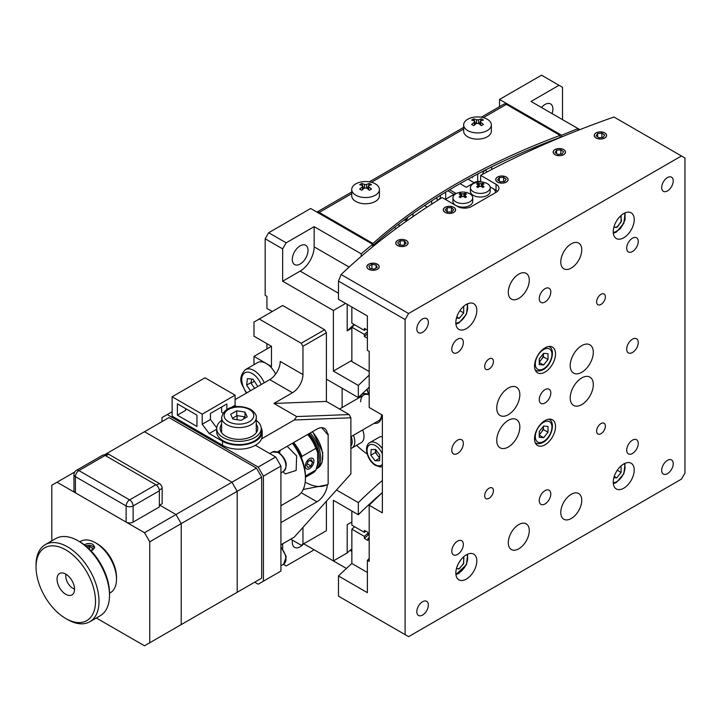 <?xml version="1.0" encoding="UTF-8"?>
<svg xmlns="http://www.w3.org/2000/svg" width="721" height="721" viewBox="0 0 721 721"><rect width="100%" height="100%" fill="white"/><g stroke="black" fill="none" stroke-linecap="round" stroke-linejoin="round"><path stroke-width="1.08" d="M552.061 113.594A11.13 6.426 120 0 0 550.592 103.932A11.13 6.426 120 0 0 545.022 104.482A11.13 6.426 120 0 0 541.489 107.492M300.161 264.03A11.13 6.426 120 0 0 307.425 254.225A11.13 6.426 120 0 0 305.722 245.302A11.13 6.426 120 0 0 300.161 245.852A11.13 6.426 120 0 0 292.888 255.667A11.13 6.426 120 0 0 294.592 264.58A11.13 6.426 120 0 0 300.161 264.03M292.474 540.182A11.13 6.426 120 0 0 294.592 547.329A11.13 6.426 120 0 0 300.161 546.779A11.13 6.426 120 0 0 303.658 543.805M579.855 129.636L531.035 101.454L559.018 85.294L562.515 87.313L562.515 119.632M283.353 564.345L286.165 565.967L314.149 549.808L346.431 568.445M351.857 551.385L350.064 550.348L351.857 548.96M350.064 550.348A813.793 469.84 0 0 0 347.189 552.953L347.189 524.681L351.857 521.986M578.071 130.339L578.071 128.608A813.793 469.84 0 0 0 561.578 135.242L499.554 99.435L499.554 106.645M559.018 85.294L541.525 75.2L499.554 99.435M336.482 490.001L358.328 502.609L358.328 514.731L333.39 500.329L333.39 560.92L303.712 543.778M369.188 375.109A784.115 452.707 0 0 0 358.328 385.474L358.328 397.595L326.397 379.147M358.328 385.474L333.39 371.072L333.39 310.481L282.668 281.199L300.161 271.105A19.791 11.428 120 0 0 314.149 246.861L314.149 226.664L361.194 253.828L361.194 256.379M272.223 311.526L266.923 308.462L266.923 296.349L265.175 295.34L265.175 238.786L282.668 248.88L282.668 281.199M266.923 348.919L266.923 343.665M282.668 548.744L282.668 543.814M361.194 253.828A813.793 469.84 0 0 1 372.676 244.302L310.652 208.495L268.672 232.73L286.165 242.824L314.149 226.664M354.191 324.513A813.793 469.84 0 0 0 347.189 330.795L347.189 304.316M372.676 244.302L372.676 246.762M561.578 136.999L561.578 135.242M282.668 248.88L286.165 242.824M265.175 238.786L268.672 232.73M358.328 514.731A784.115 452.707 180 0 1 382.364 492.56M358.328 502.609A784.115 452.707 180 0 1 382.364 480.438M369.188 387.222A784.115 452.707 0 0 0 358.328 397.595M351.857 360.41L333.39 371.072M347.189 330.795L351.857 328.1M345.629 303.415L333.39 310.481M333.39 560.92L347.189 552.953M593.302 352.29A16.322 9.427 120 0 0 589.922 344.818A16.322 9.427 120 0 0 577.341 349.189A16.322 9.427 120 0 0 570.212 365.619A16.322 9.427 120 0 0 573.592 373.09A16.322 9.427 120 0 0 586.173 368.719A16.322 9.427 120 0 0 593.302 352.29M593.302 384.608A16.322 9.427 120 0 0 589.922 377.128A16.322 9.427 120 0 0 577.341 381.508A16.322 9.427 120 0 0 570.212 397.938A16.322 9.427 120 0 0 573.592 405.409A16.322 9.427 120 0 0 586.173 401.038A16.322 9.427 120 0 0 593.302 384.608M519.841 427.021A16.322 9.427 120 0 0 516.461 419.541A16.322 9.427 120 0 0 503.88 423.921A16.322 9.427 120 0 0 496.751 440.351A16.322 9.427 120 0 0 500.131 447.822A16.322 9.427 120 0 0 512.712 443.442A16.322 9.427 120 0 0 519.841 427.021M519.841 394.702A16.322 9.427 120 0 0 516.461 387.231A16.322 9.427 120 0 0 503.88 391.602A16.322 9.427 120 0 0 496.751 408.032A16.322 9.427 120 0 0 500.131 415.503A16.322 9.427 120 0 0 512.712 411.132A16.322 9.427 120 0 0 519.841 394.702M581.757 249.899A14.844 8.571 120 0 0 578.684 243.103A14.844 8.571 120 0 0 567.247 247.078A14.844 8.571 120 0 0 560.767 262.011A14.844 8.571 120 0 0 563.84 268.807A14.844 8.571 120 0 0 575.277 264.832A14.844 8.571 120 0 0 581.757 249.899M529.286 280.19A14.844 8.571 120 0 0 526.213 273.394A14.844 8.571 120 0 0 514.776 277.369A14.844 8.571 120 0 0 508.296 292.302A14.844 8.571 120 0 0 511.369 299.098A14.844 8.571 120 0 0 522.806 295.123A14.844 8.571 120 0 0 529.286 280.19M529.286 530.629A14.844 8.571 120 0 0 526.213 523.834A14.844 8.571 120 0 0 514.776 527.808A14.844 8.571 120 0 0 508.296 542.742A14.844 8.571 120 0 0 511.369 549.537A14.844 8.571 120 0 0 522.806 545.563A14.844 8.571 120 0 0 529.286 530.629M581.757 500.329A14.844 8.571 120 0 0 578.684 493.534A14.844 8.571 120 0 0 567.247 497.517A14.844 8.571 120 0 0 560.767 512.451A14.844 8.571 120 0 0 563.84 519.246A14.844 8.571 120 0 0 575.277 515.263A14.844 8.571 120 0 0 581.757 500.329M550.799 392.99A8.165 4.714 120 0 0 549.105 389.25A8.165 4.714 120 0 0 542.814 391.44A8.165 4.714 120 0 0 539.254 399.65A8.165 4.714 120 0 0 540.948 403.39A8.165 4.714 120 0 0 547.23 401.2A8.165 4.714 120 0 0 550.799 392.99M506.286 177.042A6.183 3.569 0 0 0 499.545 176.266A6.183 3.569 0 0 0 495.733 179.565A6.183 3.569 0 0 0 497.544 182.089A6.183 3.569 0 0 0 504.276 182.864A6.183 3.569 0 0 0 508.098 179.565A6.183 3.569 0 0 0 506.286 177.042M563.705 149.598A6.183 3.569 0 0 0 556.963 148.823A6.183 3.569 0 0 0 553.151 152.122A6.183 3.569 0 0 0 554.963 154.645A6.183 3.569 0 0 0 561.695 155.421A6.183 3.569 0 0 0 565.516 152.122A6.183 3.569 0 0 0 563.705 149.598M604.793 132.925A6.183 3.569 0 0 0 598.051 132.159A6.183 3.569 0 0 0 594.239 135.458A6.183 3.569 0 0 0 596.051 137.981A6.183 3.569 0 0 0 602.783 138.756A6.183 3.569 0 0 0 606.604 135.458A6.183 3.569 0 0 0 604.793 132.925M377.416 264.201A6.183 3.569 0 0 0 370.675 263.426A6.183 3.569 0 0 0 366.863 266.725A6.183 3.569 0 0 0 368.674 269.257A6.183 3.569 0 0 0 375.407 270.024A6.183 3.569 0 0 0 379.228 266.725A6.183 3.569 0 0 0 377.416 264.201M406.293 240.481A6.183 3.569 0 0 0 399.551 239.705A6.183 3.569 0 0 0 395.73 243.004A6.183 3.569 0 0 0 397.541 245.528A6.183 3.569 0 0 0 404.283 246.303A6.183 3.569 0 0 0 408.104 243.004A6.183 3.569 0 0 0 406.293 240.481M453.815 207.333A6.183 3.569 0 0 0 447.074 206.557A6.183 3.569 0 0 0 443.262 209.856A6.183 3.569 0 0 0 445.073 212.38A6.183 3.569 0 0 0 451.806 213.155A6.183 3.569 0 0 0 455.627 209.856A6.183 3.569 0 0 0 453.815 207.333M555.521 353.903A14.844 8.571 120 0 0 552.448 347.116A14.844 8.571 120 0 0 541.011 351.091A14.844 8.571 120 0 0 534.531 366.025A14.844 8.571 120 0 0 537.605 372.82A14.844 8.571 120 0 0 549.042 368.846A14.844 8.571 120 0 0 555.521 353.903M555.521 426.616A14.844 8.571 120 0 0 552.448 419.82A14.844 8.571 120 0 0 541.011 423.795A14.844 8.571 120 0 0 534.531 438.728A14.844 8.571 120 0 0 537.605 445.524A14.844 8.571 120 0 0 549.042 441.549A14.844 8.571 120 0 0 555.521 426.616M605.37 296.854A6.183 3.569 120 0 0 604.09 294.024A6.183 3.569 120 0 0 599.322 295.673A6.183 3.569 120 0 0 596.618 301.901A6.183 3.569 120 0 0 597.907 304.731A6.183 3.569 120 0 0 602.666 303.072A6.183 3.569 120 0 0 605.37 296.854M605.37 426.111A6.183 3.569 120 0 0 604.09 423.281A6.183 3.569 120 0 0 599.322 424.93A6.183 3.569 120 0 0 596.618 431.158A6.183 3.569 120 0 0 597.907 433.988A6.183 3.569 120 0 0 602.666 432.33A6.183 3.569 120 0 0 605.37 426.111M493.425 490.74A6.183 3.569 120 0 0 492.146 487.91A6.183 3.569 120 0 0 487.378 489.559A6.183 3.569 120 0 0 484.683 495.787A6.183 3.569 120 0 0 485.963 498.617A6.183 3.569 120 0 0 490.731 496.958A6.183 3.569 120 0 0 493.425 490.74M493.425 361.482A6.183 3.569 120 0 0 492.146 358.652A6.183 3.569 120 0 0 487.378 360.302A6.183 3.569 120 0 0 484.683 366.529A6.183 3.569 120 0 0 485.963 369.359A6.183 3.569 120 0 0 490.731 367.701A6.183 3.569 120 0 0 493.425 361.482M638.247 241.517A8.165 4.714 120 0 0 636.562 237.777A8.165 4.714 120 0 0 630.271 239.967A8.165 4.714 120 0 0 626.702 248.177A8.165 4.714 120 0 0 628.397 251.917A8.165 4.714 120 0 0 634.687 249.727A8.165 4.714 120 0 0 638.247 241.517M638.247 443.478A8.165 4.714 120 0 0 636.562 439.738A8.165 4.714 120 0 0 630.271 441.928A8.165 4.714 120 0 0 626.702 450.147A8.165 4.714 120 0 0 628.397 453.879A8.165 4.714 120 0 0 634.687 451.688A8.165 4.714 120 0 0 638.247 443.478M463.342 544.463A8.165 4.714 120 0 0 461.656 540.723A8.165 4.714 120 0 0 455.366 542.913A8.165 4.714 120 0 0 451.797 551.123A8.165 4.714 120 0 0 453.491 554.864A8.165 4.714 120 0 0 459.782 552.674A8.165 4.714 120 0 0 463.342 544.463M463.342 342.493A8.165 4.714 120 0 0 461.656 338.762A8.165 4.714 120 0 0 455.366 340.943A8.165 4.714 120 0 0 451.797 349.162A8.165 4.714 120 0 0 453.491 352.893A8.165 4.714 120 0 0 459.782 350.712A8.165 4.714 120 0 0 463.342 342.493M638.247 342.493A8.165 4.714 120 0 0 636.562 338.762A8.165 4.714 120 0 0 630.271 340.943A8.165 4.714 120 0 0 626.702 349.162A8.165 4.714 120 0 0 628.397 352.893A8.165 4.714 120 0 0 634.687 350.712A8.165 4.714 120 0 0 638.247 342.493M550.799 292.005A8.165 4.714 120 0 0 549.105 288.265A8.165 4.714 120 0 0 542.814 290.455A8.165 4.714 120 0 0 539.254 298.665A8.165 4.714 120 0 0 540.948 302.405A8.165 4.714 120 0 0 547.23 300.215A8.165 4.714 120 0 0 550.799 292.005M550.799 493.966A8.165 4.714 120 0 0 549.105 490.235A8.165 4.714 120 0 0 542.814 492.416A8.165 4.714 120 0 0 539.254 500.635A8.165 4.714 120 0 0 540.948 504.367A8.165 4.714 120 0 0 547.23 502.186A8.165 4.714 120 0 0 550.799 493.966M463.342 443.478A8.165 4.714 120 0 0 461.656 439.738A8.165 4.714 120 0 0 455.366 441.928A8.165 4.714 120 0 0 451.797 450.138A8.165 4.714 120 0 0 453.491 453.879A8.165 4.714 120 0 0 459.782 451.688A8.165 4.714 120 0 0 463.342 443.478M673.234 180.926A8.165 4.714 120 0 0 671.539 177.186A8.165 4.714 120 0 0 665.249 179.376A8.165 4.714 120 0 0 661.689 187.586A8.165 4.714 120 0 0 663.374 191.326A8.165 4.714 120 0 0 669.665 189.136A8.165 4.714 120 0 0 673.234 180.926M673.234 463.675A8.165 4.714 120 0 0 671.539 459.935A8.165 4.714 120 0 0 665.249 462.125A8.165 4.714 120 0 0 661.689 470.335A8.165 4.714 120 0 0 663.374 474.076A8.165 4.714 120 0 0 669.665 471.885A8.165 4.714 120 0 0 673.234 463.675M428.364 605.045A8.165 4.714 120 0 0 426.67 601.314A8.165 4.714 120 0 0 420.379 603.495A8.165 4.714 120 0 0 416.819 611.714A8.165 4.714 120 0 0 418.513 615.446A8.165 4.714 120 0 0 424.804 613.265A8.165 4.714 120 0 0 428.364 605.045M428.364 322.296A8.165 4.714 120 0 0 426.67 318.565A8.165 4.714 120 0 0 420.379 320.746A8.165 4.714 120 0 0 416.819 328.965A8.165 4.714 120 0 0 418.513 332.696A8.165 4.714 120 0 0 424.804 330.515A8.165 4.714 120 0 0 428.364 322.296M634.228 219.599A14.844 8.571 120 0 0 631.154 212.803A14.844 8.571 120 0 0 619.718 216.787A14.844 8.571 120 0 0 613.238 231.72A14.844 8.571 120 0 0 616.311 238.516A14.844 8.571 120 0 0 627.748 234.532A14.844 8.571 120 0 0 634.228 219.599M634.228 470.038A14.844 8.571 120 0 0 631.154 463.243A14.844 8.571 120 0 0 619.718 467.217A14.844 8.571 120 0 0 613.238 482.151A14.844 8.571 120 0 0 616.311 488.946A14.844 8.571 120 0 0 627.748 484.972A14.844 8.571 120 0 0 634.228 470.038M476.815 560.92A14.844 8.571 120 0 0 473.742 554.125A14.844 8.571 120 0 0 462.305 558.099A14.844 8.571 120 0 0 455.825 573.033A14.844 8.571 120 0 0 458.898 579.828A14.844 8.571 120 0 0 470.335 575.854A14.844 8.571 120 0 0 476.815 560.92M476.815 310.481A14.844 8.571 120 0 0 473.742 303.685A14.844 8.571 120 0 0 462.305 307.669A14.844 8.571 120 0 0 455.825 322.602A14.844 8.571 120 0 0 458.898 329.398A14.844 8.571 120 0 0 470.335 325.414A14.844 8.571 120 0 0 476.815 310.481M408.6 636.652L681.453 479.123L684.95 473.066L684.95 157.998L681.453 155.979L408.6 313.509L405.103 319.574L405.103 634.633L408.6 636.652M481.682 182.016L480.637 181.413A811.323 468.416 0 0 0 480.312 181.584M497.445 191.326A9.896 5.714 0 0 0 496.048 190.317L492.569 188.307M405.103 319.574L338.473 281.1L338.473 299.278L367.377 315.969L367.377 350.298L369.188 351.343L369.188 407.491L382.364 415.098L382.364 512.847L369.188 505.241L369.188 561.389L367.377 560.343L367.377 592.662L338.473 575.971L338.473 596.168L405.103 634.633M338.473 281.1L341.105 274.539A811.323 468.416 180 0 1 442.153 197.572L457.574 206.476A9.896 5.714 0 0 0 471.561 206.476L496.048 192.336A9.896 5.714 0 0 0 498.95 188.298A9.896 5.714 0 0 0 496.048 184.261L480.637 175.356L480.637 181.413M480.637 175.356A811.323 468.416 180 0 1 613.959 117.009L681.453 155.979M341.105 274.539L408.6 313.509M338.473 575.971A811.323 468.416 180 0 1 351.857 563.498L351.857 529.169A811.323 468.416 180 0 1 354.597 526.709M369.188 558.559A771.74 445.56 0 0 0 367.377 560.343M369.188 505.241A769.271 444.136 180 0 1 382.364 492.605M372.676 245.311L372.955 245.473A625.81 361.302 180 0 1 560.109 137.423L560.109 135.404L506.367 104.383L483.367 117.658M372.955 245.473L372.955 243.455A625.81 361.302 180 0 1 560.109 135.404M351.722 193.67L319.223 212.434L372.955 243.455M319.223 212.434A4.948 2.857 -120 0 0 316.907 212.1M481.249 117.208L503.898 104.139A4.948 2.857 60 0 1 506.367 104.383M404.382 219.833A2.469 1.424 120 0 0 404.742 220.229A2.469 1.424 120 0 0 405.977 220.103A2.469 1.424 120 0 0 407.707 217.372M440.053 195.544A2.469 1.424 -60 0 1 440.252 197.563A2.469 1.424 -60 0 1 438.683 199.609A2.469 1.424 -60 0 1 437.449 199.726A2.469 1.424 -60 0 1 437.223 197.32M486.351 172.301A2.469 1.424 120 0 0 485.918 170.498A2.469 1.424 120 0 0 484.683 170.625A2.469 1.424 120 0 0 482.98 174.094M445.677 192.092L445.677 199.609M424.543 205.575L427.156 207.089M431.69 200.862L431.69 204.16M536.298 147.913L535.099 147.228M468.037 179.196L474.193 182.746M394.342 227.521L396.153 228.575M491.677 166.875L491.677 169.498M471.642 177.231L472.435 177.69L472.435 176.798M477.69 174.013L477.69 181.449M412.971 213.578L412.971 216.597M398.983 223.916L398.983 226.511M374.136 423.317A16.322 9.427 -120 0 0 381.661 415.161A16.322 9.427 -120 0 0 381.652 414.692M350.884 436.746L378.588 420.74A14.844 8.571 -120 0 0 381.643 414.683M368.629 394.666A14.844 8.571 -120 0 0 363.745 395.036A14.844 8.571 -120 0 0 360.671 401.831M368.467 394.351A16.322 9.427 -120 0 0 359.301 397.604M342.133 407.518L342.133 388.24M356.616 445.308A57.878 33.418 -120 0 0 367.16 453.924M369.188 535.135L367.98 534.432L367.98 532.413L364.393 530.35L364.393 532.368A794.01 458.412 180 0 1 365.754 531.134M351.857 510.991L351.857 525.131L364.393 532.368M371.567 502.177L372.027 502.438M367.377 333.769A794.01 458.412 0 0 0 364.393 336.464L364.393 334.445L351.857 327.199A811.323 468.416 180 0 1 354.597 324.747M367.377 331.75A794.01 458.412 0 0 0 364.393 334.445M369.188 371.54L351.857 361.536L351.857 327.199M364.393 336.464L367.377 338.185M368.494 534.739A794.01 458.412 0 0 0 364.393 538.425L364.393 536.406L351.857 529.169M367.98 533.179A794.01 458.412 0 0 0 364.393 536.406M364.393 538.425L367.98 540.498L367.98 538.479A789.062 455.555 0 0 1 369.188 537.379M369.188 539.173L367.98 538.479M367.377 572.465L351.857 563.498M367.377 330.101L364.393 328.379L364.393 330.398A794.01 458.412 180 0 1 365.754 329.173M351.857 307.002L351.857 323.161L364.393 330.398M379.724 458.168L375.416 452.554L375.56 449.453A6.183 3.569 -120 0 0 375.551 449.724A6.183 3.569 -120 0 0 377.534 455.366A6.183 3.569 -120 0 0 379.688 457.411A6.183 3.569 -120 0 0 379.751 457.456M371.135 449.507L375.632 449.453L379.868 455.077L379.606 460.746L375.109 460.8L370.873 455.185L371.135 449.507M382.364 466.649L380.066 466.947L375.253 465.27C367.313 460.53 363.213 445.966 369.873 442.586L379.057 437.286A13.609 7.859 60 0 1 382.364 436.701M379.652 458.177L375.109 460.8M375.416 452.554L370.873 455.185M362.636 429.959A13.609 7.859 60 0 1 363.267 431.78A13.609 7.859 60 0 1 361.185 442.676L352.001 447.975A13.609 7.859 60 0 0 354.083 437.088A13.609 7.859 60 0 0 353.452 435.259M543.454 426.715A6.183 3.569 120 0 0 543.436 426.273A6.183 3.569 -60 0 1 543.454 426.715L543.454 429.626L541.264 432.348A6.183 3.569 120 0 0 543.454 426.715A6.183 3.569 -60 0 1 541.264 432.348L539.254 434.853L541.264 432.348A6.183 3.569 -60 0 1 539.254 434.186A6.183 3.569 120 0 0 541.264 432.348L543.454 429.626L547.996 432.258L543.625 437.692L539.254 437.305L539.254 431.473L543.625 426.03L547.996 426.426L547.996 432.258L543.625 437.692L539.254 437.305L539.254 431.473L543.625 426.03L547.996 426.426L547.996 432.258L543.454 429.626L543.454 426.715M539.254 435.169L543.625 437.692L539.254 435.169M543.454 354.011A6.183 3.569 120 0 0 543.436 353.569L543.454 356.922L541.264 359.644A6.183 3.569 120 0 0 543.454 354.011A6.183 3.569 -60 0 1 541.264 359.644L539.254 362.14L541.264 359.644A6.183 3.569 -60 0 1 539.254 361.473A6.183 3.569 120 0 0 541.264 359.644L543.454 356.922L547.996 359.545L543.625 364.988L539.254 364.601L539.254 358.77L543.625 353.326L547.996 353.714L547.996 359.545L543.625 364.988L539.254 364.601L539.254 358.77L543.625 353.326L547.996 353.714L547.996 359.545L543.454 356.922L543.454 354.011A6.183 3.569 -60 0 0 543.436 353.569L543.454 354.011M539.254 362.465L543.625 364.988L539.254 362.465M317.646 460.304A22.63 13.068 -120 0 0 317.646 453.626M305.181 482.088A44.522 25.704 -120 0 0 305.407 482.214A44.522 25.704 -120 0 0 327.298 484.629M303.199 489.487L326.892 484.863L328.145 484.133L328.145 433.844L327.415 434.267A14.844 8.571 -60 0 0 324.369 428.364A14.844 8.571 -60 0 0 316.952 429.094L277.549 451.842M235.091 399.614L269.726 379.616A14.844 8.571 120 0 0 280.217 361.437L302.955 374.569L302.955 346.287L301.207 343.259L259.227 319.024L253.981 322.053L253.981 336.193L271.475 346.287L271.475 366.484L253.981 356.39L253.981 364.673M172.13 411.727L167.227 414.557L258.181 467.064L275.674 456.97L280.92 466.054L263.426 476.157L263.426 581.171L280.92 571.077L280.92 466.054M255.378 445.254L275.674 456.97M302.955 374.569A14.844 8.571 -60 0 1 292.465 392.747L273.926 403.445L326.397 401.426L349.135 414.557L350.884 417.792L294.276 419.973L261.57 438.855M294.276 419.973L296.655 416.576L349.135 414.557M273.926 403.445L296.655 416.576M263.426 581.171L258.181 584.208L254.684 582.18M280.92 544.824L294.276 537.109L350.884 473.922L350.884 417.792M321.701 427.67L327.415 434.267M259.227 319.024L282.668 305.497L324.648 329.731L326.397 332.76L302.955 346.287M326.397 401.426L326.397 332.76M290.716 539.164L301.207 545.229L326.397 530.683L326.397 501.257M302.955 544.22L302.955 527.421M327.415 484.557A14.844 8.571 -60 0 1 316.952 501.807L280.92 522.608M253.981 356.39L271.475 346.296M161.982 421.623L161.982 417.585L167.227 414.557M263.426 476.157L258.181 467.064M301.207 343.259L324.648 329.731M293.627 442.559A27.209 15.709 60 0 1 301.91 456.42L315.897 448.345A27.209 15.709 -120 0 0 307.615 434.484M308.056 434.231A24.739 14.285 60 0 1 317.646 452.527L315.897 448.345M305.407 477.275L312.716 473.057A27.209 15.709 -120 0 0 315.897 470.038L305.407 476.094M315.897 470.038L317.646 463.837L317.646 452.527M301.91 456.42L301.441 457.844M280.28 450.264A12.365 7.138 -60 0 1 279.433 452.833M287.165 446.29L296.646 455.951L296.133 470.452L285.462 473.877L282.866 471.723M280.92 505.7L297.205 496.291A39.574 22.847 -120 0 0 305.407 478.176A39.574 22.847 -120 0 0 292.347 443.298M292.825 443.027A37.104 21.423 60 0 1 305.407 476.157L305.407 478.176M90.801 550.61L92.892 549.898L94.703 547.104L92.892 544.319C89.981 543.102 87.07 543.283 84.15 544.851M65.782 594.302A12.365 7.138 60 0 1 57.707 583.406A12.365 7.138 60 0 1 59.6 573.492A12.365 7.138 60 0 1 65.782 574.105A12.365 7.138 60 0 1 73.866 585.001A12.365 7.138 60 0 1 71.965 594.915A12.365 7.138 60 0 1 65.782 594.302M97.263 543.814L95.514 542.805L97.263 543.814A27.209 15.709 60 0 1 116.505 577.133L116.505 579.152A29.678 17.133 -120 0 0 95.514 542.805L95.514 542.805A29.678 17.133 -120 0 0 80.68 541.327L79.824 541.822M109.511 593.23L110.358 592.743A29.678 17.133 -120 0 0 116.505 579.152M79.779 541.795L78.03 540.786L79.779 541.795A42.052 24.28 60 0 1 109.511 593.293L109.511 595.312A44.522 25.704 -120 0 0 78.03 540.786A44.522 25.704 -120 0 0 78.03 540.777A44.522 25.704 -120 0 0 55.769 538.578L45.27 544.634A44.522 25.704 60 0 1 67.531 546.842A44.522 25.704 60 0 1 96.623 586.074A44.522 25.704 60 0 1 89.792 621.754A44.522 25.704 60 0 1 67.531 619.546L65.782 618.537A42.052 24.28 -120 0 0 95.514 601.368A42.052 24.28 -120 0 0 65.782 549.871A42.052 24.28 -120 0 0 36.05 567.039A42.052 24.28 -120 0 0 65.782 618.537L67.531 619.546M89.792 621.754L100.291 615.698A44.522 25.704 -120 0 0 109.511 595.312M36.05 567.039L36.05 565.021A44.522 25.704 60 0 1 45.27 544.634M256.433 468.073L261.678 477.167L149.743 541.795L144.488 532.702L231.946 482.214L144.488 431.726L231.946 482.214L256.433 468.073L168.975 417.585L104.112 455.032M96.317 617.987L144.488 645.8L181.223 624.593L181.223 523.617L175.978 514.524L159.711 505.133L175.978 514.524L181.223 523.617L181.223 624.593L261.678 578.143L261.678 477.167M237.191 592.283L237.191 491.298L231.946 482.214L237.191 491.298L237.191 592.283L231.946 595.312M181.223 624.593L175.978 627.63M105.14 455.456L78.904 470.597A4.948 2.857 60 0 0 76.426 470.353L102.661 455.203A4.948 2.857 60 0 1 105.14 455.456L155.862 484.737A4.948 2.857 60 0 1 159.359 490.794L159.359 506.953L133.124 522.103A4.948 2.857 180 0 1 126.13 522.103L126.13 505.944L75.408 476.662L75.408 492.813L126.13 522.103M75.408 492.813A4.948 2.857 180 0 1 73.957 490.794L73.957 474.634A4.948 2.857 0 0 0 75.408 476.662A4.948 2.857 -60 0 1 78.904 470.597L129.627 499.887L155.862 484.737M104.644 455.203L106.654 454.041A3.956 2.289 60 0 1 108.637 454.239L159.359 483.521A3.956 2.289 60 0 1 162.153 488.369L162.153 503.718L159.359 505.34M74.714 472.012L51.795 485.242L51.795 540.867M149.743 541.795L149.743 642.772M57.04 482.214L144.488 532.702M66.008 574.24A9.896 5.714 -120 0 0 65.782 576.124A9.896 5.714 -120 0 0 72.776 588.246L74.533 589.255L72.776 588.246A9.896 5.714 -120 0 0 74.524 588.994M65.782 574.105L65.782 576.124M254.594 388.349L251.061 383.184L251.575 379.057M254.423 381.247L251.061 383.184M445.794 199.672A4.948 2.857 -0 0 1 447.074 198.392L455.825 193.345L449.58 189.74M454.077 194.355L447.867 190.768M460.034 183.657L466.316 187.289L475.067 182.233A4.948 2.857 -0 0 1 481.619 182.007M490.1 186.883L492.551 188.298A9.896 5.714 0 0 1 495.453 192.336A9.896 5.714 0 0 1 495.435 192.696M462.792 557.603L463.927 557.883L463.423 563.975L458.817 569.031L456.483 568.436M620.637 215.867L621.484 220.851L617.636 226.845L613.805 227.457M462.963 307.002L463.693 307.065L463.693 312.896L459.322 318.331L456.456 318.078M459.881 310.688L463.693 312.896M456.817 316.889L459.322 318.331M487.306 191.741A9.896 5.714 180 0 1 473.318 191.741A9.896 5.714 180 0 1 470.416 187.694A9.896 5.714 180 0 1 473.318 183.657A9.896 5.714 180 0 1 475.671 182.656A15.835 15.835 0 0 1 484.954 182.656A9.896 5.714 180 0 1 487.306 183.657A9.896 5.714 180 0 1 490.208 187.694A9.896 5.714 180 0 1 487.306 191.741M490.208 187.694L490.208 191.326A9.896 5.714 180 0 1 484.097 196.599A9.896 5.714 180 0 1 473.318 195.364A9.896 5.714 180 0 1 470.416 191.326L470.416 187.694M476.581 183.99A15.357 12.113 -95.1 0 1 477.239 183.585A15.357 12.113 -95.1 0 1 477.915 183.224A15.799 9.121 60 0 1 479.258 183.666L481.358 183.666A15.799 9.121 -60 0 1 482.709 183.224A15.357 12.113 95.1 0 1 484.043 183.99A15.799 9.121 120 0 0 482.691 184.432L482.691 185.639A15.799 9.121 60 0 1 484.043 186.766A15.357 3.244 141.2 0 0 483.385 187.136A15.357 3.244 141.2 0 0 482.709 187.532A15.799 9.121 -120 0 0 481.358 186.415L479.258 186.415A15.799 9.121 120 0 0 477.915 187.532A15.357 3.244 -141.2 0 0 476.581 186.766A15.799 9.121 -60 0 1 477.933 185.639L477.933 184.432A15.799 9.121 -120 0 0 476.581 183.99M477.933 187.514L477.933 184.432M482.691 184.432L482.691 187.514M479.177 186.478L477.915 183.224M481.448 186.478L482.709 183.224M469.813 201.835A9.896 5.714 180 0 1 455.825 201.835A9.896 5.714 180 0 1 452.923 197.797A9.896 5.714 180 0 1 455.825 193.76A9.896 5.714 180 0 1 458.177 192.75A15.835 15.835 0 0 1 467.46 192.75A9.896 5.714 180 0 1 469.813 193.76A9.896 5.714 180 0 1 472.715 197.797A9.896 5.714 180 0 1 469.813 201.835M472.715 197.797L472.715 201.42A9.896 5.714 180 0 1 466.622 206.693A9.896 5.714 180 0 1 455.852 205.476M459.088 194.093A15.357 12.113 -95.1 0 1 459.746 193.679A15.357 12.113 -95.1 0 1 460.422 193.327A15.799 9.121 60 0 1 461.773 193.76L463.873 193.76A15.799 9.121 -60 0 1 465.216 193.327A15.357 12.113 95.1 0 1 466.55 194.093A15.799 9.121 120 0 0 465.198 194.526L465.198 195.742A15.799 9.121 60 0 1 466.55 196.86A15.357 3.244 141.2 0 0 465.892 197.23A15.357 3.244 141.2 0 0 465.216 197.635A15.799 9.121 -120 0 0 463.873 196.509L461.773 196.509A15.799 9.121 120 0 0 460.422 197.635A15.357 3.244 -141.2 0 0 459.088 196.86A15.799 9.121 -60 0 1 460.44 195.742L460.44 194.526A15.799 9.121 -120 0 0 459.088 194.093M460.44 197.608L460.44 194.526M465.198 194.526L465.198 197.608M455.798 205.449A9.896 5.714 180 0 1 452.923 201.42L452.923 197.797M461.683 196.581L460.422 193.327M463.954 196.581L465.216 193.327M487.306 130.564A13.852 7.994 180 0 1 467.713 130.564A13.852 7.994 180 0 1 463.657 124.913A13.852 7.994 180 0 1 467.713 119.253A13.852 7.994 180 0 1 487.306 119.253A13.852 7.994 180 0 1 491.362 124.913A13.852 7.994 180 0 1 487.306 130.564A13.852 7.994 180 0 1 467.713 130.564A13.852 7.994 180 0 1 463.657 124.913A13.852 7.994 180 0 1 467.713 119.253A13.852 7.994 180 0 1 487.306 119.253A13.852 7.994 180 0 1 491.362 124.913A13.852 7.994 180 0 1 487.306 130.564M491.362 131.141A13.852 7.994 180 0 1 482.809 138.531A13.852 7.994 180 0 1 467.713 136.792A13.852 7.994 180 0 1 463.657 131.141A13.852 7.994 180 0 0 467.713 136.792A13.852 7.994 180 0 0 482.809 138.531A13.852 7.994 180 0 0 491.362 131.141L491.362 124.913L491.362 131.141M471.624 120.083A24.009 18.935 -95.1 0 1 472.661 119.434A24.009 18.935 -95.1 0 1 473.724 118.875A24.694 14.258 60 0 1 476.464 119.812L478.564 119.812A24.694 14.258 -60 0 1 481.295 118.875A24.009 18.935 95.1 0 1 483.394 120.083A24.694 14.258 120 0 0 480.664 121.02L480.664 122.237A24.694 14.258 60 0 1 483.394 124.454A24.009 5.074 141.2 0 0 482.367 125.039A24.009 5.074 141.2 0 0 481.295 125.67A24.694 14.258 -120 0 0 478.564 123.444L476.464 123.444A24.694 14.258 120 0 0 473.724 125.67A24.009 5.074 -141.2 0 0 471.624 124.454A24.694 14.258 -60 0 1 474.364 122.237L474.364 121.02A24.694 14.258 -120 0 0 471.624 120.083A24.009 18.935 -95.1 0 1 472.661 119.434A24.009 18.935 -95.1 0 1 473.724 118.875A24.694 14.258 60 0 1 476.464 119.812L478.564 119.812A24.694 14.258 -60 0 1 481.295 118.875A24.009 18.935 95.1 0 1 483.394 120.083A24.694 14.258 120 0 0 480.664 121.02L480.664 122.237A24.694 14.258 60 0 1 483.394 124.454A24.009 5.074 141.2 0 0 482.367 125.039A24.009 5.074 141.2 0 0 481.295 125.67A24.694 14.258 -120 0 0 478.564 123.444L476.464 123.444A24.694 14.258 120 0 0 473.724 125.67A24.009 5.074 -141.2 0 0 471.624 124.454A24.694 14.258 -60 0 1 474.364 122.237L474.364 121.02A24.694 14.258 -120 0 0 471.624 120.083M475.716 124.003L474.797 121.633L475.716 124.003M474.625 121.191L473.724 118.875L474.625 121.191M479.312 124.003L480.222 121.633L479.312 124.003M480.393 121.191L481.295 118.875L480.393 121.191M375.371 195.193A13.852 7.994 180 0 1 355.777 195.193A13.852 7.994 180 0 1 351.722 189.542A13.852 7.994 180 0 1 355.777 183.882A13.852 7.994 180 0 1 375.371 183.882A13.852 7.994 180 0 1 379.426 189.542A13.852 7.994 180 0 1 375.371 195.193A13.852 7.994 180 0 1 355.777 195.193A13.852 7.994 180 0 1 351.722 189.542A13.852 7.994 180 0 1 355.777 183.882A13.852 7.994 180 0 1 375.371 183.882A13.852 7.994 180 0 1 379.426 189.542A13.852 7.994 180 0 1 375.371 195.193M379.426 195.77A13.852 7.994 180 0 1 370.873 203.16A13.852 7.994 180 0 1 355.777 201.42A13.852 7.994 180 0 1 351.722 195.77A13.852 7.994 180 0 0 355.777 201.42A13.852 7.994 180 0 0 370.873 203.16A13.852 7.994 180 0 0 379.426 195.77L379.426 189.542L379.426 195.77M359.689 184.711A24.009 18.935 -95.1 0 1 360.725 184.062A24.009 18.935 -95.1 0 1 361.789 183.504A24.694 14.258 60 0 1 364.52 184.441L366.619 184.441A24.694 14.258 -60 0 1 369.359 183.504A24.009 18.935 95.1 0 1 371.459 184.711A24.694 14.258 120 0 0 368.719 185.648L368.719 186.865A24.694 14.258 60 0 1 371.459 189.082A24.009 5.074 141.2 0 0 370.423 189.668A24.009 5.074 141.2 0 0 369.359 190.299A24.694 14.258 -120 0 0 366.619 188.073L364.52 188.073A24.694 14.258 120 0 0 361.789 190.299A24.009 5.074 -141.2 0 0 359.689 189.082A24.694 14.258 -60 0 1 362.42 186.865L362.42 185.648A24.694 14.258 -120 0 0 359.689 184.711A24.009 18.935 -95.1 0 1 360.725 184.062A24.009 18.935 -95.1 0 1 361.789 183.504A24.694 14.258 60 0 1 364.52 184.441L366.619 184.441A24.694 14.258 -60 0 1 369.359 183.504A24.009 18.935 95.1 0 1 371.459 184.711A24.694 14.258 120 0 0 368.719 185.648L368.719 186.865A24.694 14.258 60 0 1 371.459 189.082A24.009 5.074 141.2 0 0 370.423 189.668A24.009 5.074 141.2 0 0 369.359 190.299A24.694 14.258 -120 0 0 366.619 188.073L364.52 188.073A24.694 14.258 120 0 0 361.789 190.299A24.009 5.074 -141.2 0 0 359.689 189.082A24.694 14.258 -60 0 1 362.42 186.865L362.42 185.648A24.694 14.258 -120 0 0 359.689 184.711M363.781 188.632L362.861 186.261L363.781 188.632M362.69 185.82L361.789 183.504L362.69 185.82M367.368 188.632L368.287 186.261L367.368 188.632M368.458 185.82L369.359 183.504L368.458 185.82M368.737 269.212A6.083 3.515 0 0 0 377.344 269.212A6.083 3.515 0 0 0 377.344 264.246L377.344 264.246A6.083 3.515 0 0 0 368.737 264.246A6.083 3.515 0 0 0 368.737 269.212M370.017 268.473L374.154 269.122L377.182 267.365L376.074 264.977L371.937 264.337L368.909 266.085L370.017 268.473M371.937 268.771L371.937 264.337M376.074 268.005L376.074 264.977M398.353 245.852A6.083 3.515 0 0 0 406.545 245.284A6.083 3.515 0 0 0 406.22 240.526A6.083 3.515 0 0 0 405.481 240.165A6.083 3.515 0 0 0 397.613 240.526A6.083 3.515 0 0 0 398.353 245.852M399.407 245.014L403.67 245.266L406.175 243.256L404.427 241.003L400.164 240.751L397.659 242.752L399.407 245.014M400.164 245.059L400.164 240.751M404.427 244.662L404.427 241.003M446.533 212.938A6.083 3.515 -0 0 0 454.311 211.956A6.083 3.515 -0 0 0 453.743 207.378A6.083 3.515 -0 0 0 452.346 206.774A6.083 3.515 -0 0 0 445.145 207.378A6.083 3.515 -0 0 0 446.533 212.938M447.399 212.028L451.679 211.965L453.725 209.793L451.49 207.684L447.209 207.747L445.163 209.919L447.399 212.028M447.209 211.857L447.209 207.747M451.49 211.974L451.49 207.684M499.518 182.792A6.083 3.515 0 0 0 506.953 181.53A6.083 3.515 0 0 0 506.214 177.078A6.083 3.515 0 0 0 504.312 176.339A6.083 3.515 0 0 0 497.616 177.078A6.083 3.515 0 0 0 499.518 182.792M500.23 181.836L504.484 181.548L506.169 179.268L503.6 177.294L499.347 177.582L497.661 179.853L500.23 181.836M499.347 181.16L499.347 177.582M503.6 181.602L503.6 177.294M557.243 155.421A6.083 3.515 0 0 0 564.462 154.015A6.083 3.515 0 0 0 563.633 149.644A6.083 3.515 0 0 0 561.425 148.823A6.083 3.515 0 0 0 555.035 149.644A6.083 3.515 0 0 0 557.243 155.421M557.865 154.447L562.083 154.024L563.552 151.698L560.803 149.806L556.585 150.229L555.116 152.546L557.865 154.447M556.585 153.564L556.585 150.229M560.803 154.15L560.803 149.806M598.385 138.765A6.083 3.515 0 0 0 605.559 137.332A6.083 3.515 0 0 0 604.721 132.97A6.083 3.515 0 0 0 602.45 132.141A6.083 3.515 0 0 0 596.123 132.97A6.083 3.515 0 0 0 598.385 138.765M598.989 137.783L603.198 137.332L604.631 135.007L601.855 133.124L597.637 133.574L596.204 135.899L598.989 137.783M597.637 136.873L597.637 133.574M601.855 137.477L601.855 133.124M311.959 458.114A6.083 3.515 120 0 0 306.001 462.999A6.083 3.515 120 0 0 307.254 469.146A6.083 3.515 120 0 0 309.606 468.596A6.083 3.515 120 0 0 313.905 461.152A6.083 3.515 120 0 0 311.959 458.114M311.256 459.746L308.237 461.305L306.578 465.189L307.948 467.514L310.967 465.964L312.626 462.08L311.256 459.746M309.85 460.476L312.626 462.08M307.182 463.774L310.967 465.964M91.675 550.411L92.639 548.185L89.566 546.464L86.899 546.897M94.487 548.176A6.083 3.515 0 0 0 92.82 546.374A6.083 3.515 0 0 0 85.565 545.788M89.566 549.357L89.566 546.464M216.706 427.841L210.433 419.505L210.433 413.448L226.872 403.949L226.872 409.582M177.375 415.161L177.375 403.85L196.959 415.161L196.959 426.471L177.375 415.161L185.594 410.411L185.594 408.6M223.077 413.07L221.626 412.232L221.626 406.977M216.679 429.229L209.207 433.537L222.501 441.216A23.252 13.42 180 0 0 247.835 444.127A23.252 13.42 180 0 0 262.192 431.726A23.252 13.42 180 0 0 261.173 427.787M210.433 419.505L202.213 424.245L209.207 433.537M262.192 431.726L262.192 435.763A23.252 13.42 180 0 1 247.835 448.165A23.252 13.42 180 0 1 222.501 445.254L172.13 416.17L172.13 396.784L202.213 414.151L202.213 424.245M172.13 396.784L205.007 377.795L235.091 395.162L235.091 405.265L236.155 406.68M235.091 395.162L202.213 414.151M235.091 405.265L230.576 407.87M221.626 420.415A22.261 12.852 0 0 0 216.679 428.49L216.679 431.726A22.261 12.852 0 0 0 223.195 440.81A22.261 12.852 0 0 0 247.456 443.595A22.261 12.852 0 0 0 261.2 431.726L261.2 428.49A22.261 12.852 0 0 0 256.252 420.415M216.679 428.49A22.261 12.852 0 0 0 223.195 437.575A22.261 12.852 0 0 0 247.456 440.369A22.261 12.852 0 0 0 261.2 428.49M221.626 424.02A19.918 19.918 0 0 0 220.725 425.805A18.8 10.851 -0 0 0 229.639 437.917A18.8 10.851 -0 0 0 252.233 436.169A18.8 10.851 -0 0 0 257.154 425.805A19.918 19.918 0 0 0 256.252 424.02M232.513 418.27L237.092 415.62L243.986 416.693L244.725 418.279M237.092 419.712L237.092 415.62M243.986 418.712L243.986 416.693M236.722 410.79L244.996 412.07L247.213 416.846L241.156 420.343L232.883 419.063L230.666 414.287L236.722 410.79L236.722 415.837M244.996 418.126L244.996 412.07M620.375 216.111L621.105 216.183L621.105 222.014L616.734 227.448L613.877 227.196M620.375 466.55L621.105 466.613L621.105 472.444L616.734 477.888L613.877 477.626M617.293 470.245L621.105 472.444M614.229 476.437L616.734 477.888M462.963 557.432L463.693 557.495L463.693 563.326L459.322 568.77L456.456 568.518M264.21 382.797A17.313 9.995 60 0 0 245.329 369.666L257.568 362.6A17.313 9.995 60 0 1 275.665 374.055M250.466 390.728L246.636 385.113L247.429 378.633L253.026 379.201L257.803 386.501M251.151 382.509L246.636 385.113M362.42 186.865L362.42 189.731L362.42 186.865M368.719 185.648L368.719 189.731L368.719 185.648M474.364 122.237L474.364 125.103L474.364 122.237M480.664 121.02L480.664 125.103L480.664 121.02M338.473 293.222L300.161 271.105M349.135 267.058L314.149 246.861M496.048 190.317L496.048 184.261M463.657 129.041L371.423 182.287M382.364 453.996A11.752 6.786 -120 0 0 375.794 445.794A11.752 6.786 -120 0 0 367.07 449.841A11.752 6.786 -120 0 0 374.938 464.459A11.752 6.786 -120 0 0 382.364 464.342M369.873 442.586A13.609 7.859 60 0 1 377.173 443.559A13.609 7.859 60 0 1 382.364 448.687M350.884 446.164A11.752 6.786 -120 0 0 351.56 437.719A11.752 6.786 -120 0 0 351.181 436.565M367.187 389.088A11.752 6.786 -120 0 0 367.692 391.395A11.752 6.786 -120 0 0 369.188 395M543.625 422.272A11.752 6.786 120 0 0 535.315 436.665A11.752 6.786 120 0 0 543.625 441.459A11.752 6.786 120 0 0 551.935 427.066A11.752 6.786 120 0 0 543.625 422.272A11.752 6.786 120 0 0 535.315 436.665A11.752 6.786 120 0 0 543.625 441.459A11.752 6.786 120 0 0 551.935 427.066A11.752 6.786 120 0 0 543.625 422.272M535.514 442.892A13.609 7.859 -60 0 1 535.252 442.73L535.514 442.892A13.609 7.859 -60 0 1 535.252 442.73L535.514 442.892C537.623 444.127 540.2 443.938 543.246 442.306C551.817 437.89 555.657 422.01 549.114 419.325A13.609 7.859 -60 0 0 548.843 419.18A13.609 7.859 -60 0 1 549.114 419.325L549.114 419.325C555.657 422.01 551.817 437.89 543.246 442.306C540.2 443.938 537.623 444.127 535.514 442.892M543.625 349.568A11.752 6.786 120 0 0 535.315 363.952A11.752 6.786 120 0 0 543.625 368.746A11.752 6.786 120 0 0 551.935 354.362A11.752 6.786 120 0 0 543.625 349.568A11.752 6.786 120 0 0 535.315 363.952A11.752 6.786 120 0 0 543.625 368.746A11.752 6.786 120 0 0 551.935 354.362A11.752 6.786 120 0 0 543.625 349.568M535.514 370.179A13.609 7.859 -60 0 1 535.252 370.017A13.609 7.859 -60 0 0 535.514 370.179C537.623 371.423 540.2 371.225 543.246 369.603C551.817 365.186 555.657 349.297 549.114 346.621A13.609 7.859 -60 0 0 548.843 346.477A13.609 7.859 -60 0 1 549.114 346.621L549.114 346.621C555.657 349.297 551.817 365.186 543.246 369.603C540.2 371.225 537.623 371.423 535.514 370.179L535.514 370.179M317.042 466.334A24.487 14.141 -120 0 0 308.967 433.7M312.644 431.582L322.765 452.698L322.098 462.305L317.447 468.326A25.478 14.708 -120 0 0 312.301 431.78M310.201 432.997A25.478 14.708 60 0 1 316.267 468.92M292.465 392.747L269.726 379.616M316.952 501.807L301.234 492.731M159.359 490.794L133.124 505.944L133.124 522.103M133.124 505.944A4.948 2.857 -120 0 0 129.627 499.887A4.948 2.857 -60 0 0 126.13 505.944A4.948 2.857 0 0 0 133.124 505.944M105.834 455.852L108.637 454.239M159.296 490.019L162.153 488.369M156.502 485.179L159.359 483.521M272.511 451.995L278.847 452.473C286.625 459.295 288.22 465.568 283.641 471.282A11.13 6.426 -120 0 0 285.345 462.359A11.13 6.426 -120 0 0 278.072 452.545A11.13 6.426 -120 0 0 272.511 451.995L269.789 453.572M280.92 546.897L286.237 556.531L283.641 564.183A11.13 6.426 -120 0 0 280.92 547.708M455.834 573.664A11.752 6.786 120 0 0 466.063 564.651A11.752 6.786 120 0 0 466.866 554.557A11.752 6.786 120 0 1 459.322 572.528A11.752 6.786 120 0 1 455.834 573.664M613.256 232.342A11.752 6.786 120 0 0 624.557 220.356A11.752 6.786 120 0 0 624.278 213.245A11.752 6.786 120 0 1 616.734 231.216A11.752 6.786 120 0 1 613.256 232.342M455.834 323.224A11.752 6.786 120 0 0 459.322 322.098A11.752 6.786 120 0 0 466.866 304.127M479.258 186.415L479.258 183.666M481.358 183.666L481.358 186.415M461.773 196.509L461.773 193.76M463.873 193.76L463.873 196.509M476.464 123.444L476.464 119.812L476.464 123.444M478.564 119.812L478.564 123.444L478.564 119.812M364.52 188.073L364.52 184.441L364.52 188.073M366.619 184.441L366.619 188.073L366.619 184.441M222.501 445.254L222.501 441.216M228.449 421.623A14.844 8.571 -0 0 0 249.439 421.623A14.844 8.571 -0 0 0 249.439 409.51A14.844 8.571 -0 0 0 228.449 409.51A14.844 8.571 -0 0 0 228.449 421.623M256.252 431.726L256.252 417.585A17.313 9.995 180 0 1 245.564 426.823A17.313 9.995 180 0 1 226.7 424.651A17.313 9.995 180 0 1 221.626 417.585L221.626 431.726M613.256 482.773A11.752 6.786 120 0 0 616.734 481.646A11.752 6.786 120 0 0 624.278 463.675M261.191 384.536A14.844 8.571 -120 0 0 247.483 372.126A14.844 8.571 -120 0 0 242.535 384.699A14.844 8.571 -120 0 0 246.771 392.864M316.898 212.1L351.722 191.993M369.314 181.836L463.657 127.365M363.745 395.036L339.537 409.014M350.884 448.471L352.001 447.975M366.8 389.448L369.188 395.703M317.447 468.326L316.231 469.029M76.426 470.353A4.948 4.948 0 0 0 73.957 474.634M280.92 472.85L283.641 471.282M280.92 565.751L283.641 564.183M455.915 574.583L466.442 564.669L467.704 554.17L466.433 564.678L458.935 573.384L455.915 574.583M613.328 233.262L620.43 228.647L625.035 220.067L625.116 212.848L623.845 223.357L616.356 232.063L613.328 233.262M455.915 324.144L458.935 322.945L466.433 314.239L467.704 303.73M478.365 187.136L478.365 184.964M482.259 187.136L482.259 184.964M460.872 197.23L460.872 195.058M464.766 197.23L464.766 195.058M463.657 124.913L463.657 131.141L463.657 124.913M480.222 124.733L480.222 121.57L480.222 124.733M351.722 189.542L351.722 195.77L351.722 189.542M368.287 189.362L368.287 186.198L368.287 189.362M313.905 461.152L313.905 460.061M309.606 468.596L308.66 469.146M256.252 417.585C256.757 415.233 254.892 412.493 250.674 409.384C241.751 405.067 224.781 404.093 221.626 417.585M613.328 483.701L616.356 482.502L623.845 473.796L625.116 463.288M245.329 369.666C240.841 374.46 239.705 379.372 241.914 384.392L246.357 393.107"/></g></svg>
